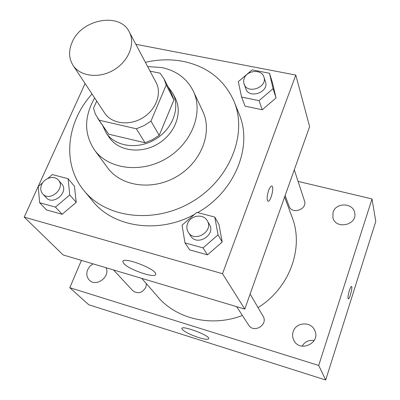 <?xml version="1.0" encoding="UTF-8"?>
<svg xmlns="http://www.w3.org/2000/svg" width="400" height="400" viewBox="0 0 400 400"><rect width="100%" height="100%" fill="white"/><g stroke="black" fill="none" stroke-linecap="round" stroke-linejoin="round"><path stroke-width="0.6" d="M72.31 41.84C81.875 19.015 119.93 12.045 129.275 31.915C135.64 43.595 128.665 61.25 113.835 69.96C99.095 78.815 80.255 76.505 73.04 65.33C68.705 58.29 68.465 50.46 72.31 41.84M129.275 31.915L156.095 82.52C162.135 93.62 155.945 110.09 142.405 118.04C128.95 126.13 111.525 123.69 104.665 113.08L73.04 65.33M164.02 78.875L171.755 93.985L173.935 99.935L159.215 135.345L152.435 139.705L145.025 142.775L108.645 134.18L99.1 120.195L136.37 128.795L143.99 125.625L150.965 121.145L166.235 84.935L164.02 78.875L160.075 73.185L150.07 71.155M96.71 101.07L93.53 108.175L95.385 114.195L99.1 120.195M108.645 134.18L97.675 118.3M102.71 125.675L106.26 133.08C115.365 146.675 137.805 149.835 155.115 139.43C172.53 129.2 180.485 107.98 172.895 93.485L168.09 86.825M172.895 93.485L175.37 98.34C182.915 112.755 175.055 133.82 157.805 143.955C140.655 154.26 118.395 151.09 109.345 137.575L106.26 133.08M145.025 142.775L136.37 128.795M173.935 99.935L166.235 84.935M159.215 135.345L150.965 121.145M94.69 98.02C84.02 116.575 83.935 133.87 94.445 149.91C108.33 169.27 141.05 173.645 166.405 158.425C191.89 143.435 203.695 112.605 193.33 91.155C187.015 78.59 176.495 70.72 161.765 67.55L147.635 66.56M94.445 149.91L107.525 167.7C121.085 186.595 152.695 191 177.065 176.37C201.57 161.96 212.81 132.09 202.7 111.15L193.33 91.155M92.035 94.01C66.355 122.16 61.68 164.24 84.195 190.855C106.405 218.34 154.64 224.23 192.15 201.755C229.82 179.555 247.715 134.375 234.19 101.73C224.605 80 207.605 66.555 183.2 61.395C170.87 59.045 158.265 59.35 145.385 62.315M234.19 101.73L239.17 114.17C252.99 146.24 235.045 191.51 197.7 212.6M194.52 214.385C158.635 234.225 113.45 227.4 92.745 201.175L84.195 190.855M241.6 97.055L245.08 106.16L262.255 109.77L276.04 97.94L272.46 82.735L269.47 73.255L252.14 69.895L238.3 81.675L241.6 97.055L259.05 100.655L273.085 88.635L269.47 73.255M184.99 242.915L189.715 249.895L207.485 254.85L222.205 242.015L218.945 224.49L214.78 217.07L196.84 212.375L182.055 225.16L184.99 242.915L203.055 247.91L218.06 234.845L214.78 217.07M85.1 83.54L24.215 217.105L222.515 273.705L295.795 75.075L135.83 44.285M42.705 182.725L38.245 186.48L39.64 202.72L46.555 209.95L62.135 214.295L76.2 202.355L74.485 186.305L68.08 178.695L52.365 174.585L47.68 178.53M24.215 217.105L63.175 254.955L244.78 309.075L309.625 126.625L295.795 75.075M244.78 309.075L222.515 273.705M123.74 263.43L122.85 261.61C122.395 255.985 157.12 269.32 155.66 274.225C155.89 278.91 128.71 269.67 123.74 263.43M268.65 190.375C269.865 187.22 270.96 185.775 271.935 186.035C274.575 186.955 270.4 202.765 267.935 201.175C266.675 199.57 266.915 195.97 268.65 190.375M271.805 185.99L271.93 186.035C274.57 186.955 270.395 202.765 267.93 201.175M284.6 197.025L292.125 217.295C304.14 247.71 289.775 288.03 258.05 307.595M242.38 315.45C211.85 327.375 176.66 319.045 157.995 296.99L141.77 278.38M113.505 269.955L132.795 290.685C137.89 294.245 142.24 293.11 145.85 287.28L146.395 283.685M294.285 169.78L304.45 200.805C307.735 209.515 291.825 214.9 289.015 206.05L285.135 195.52M250.12 294.04L263.035 316.13C268.555 324.69 253.81 333.825 248.625 325.05L236.66 306.655M81.42 260.395L69.795 287.69L318.7 365.445L372.02 198.935L298.09 181.395M333.06 212.26L332.89 217.665C335.62 230.05 357.89 225.005 354.66 212.67C353.015 202.6 335.8 202.35 333.06 212.26M93.03 263.855L89.83 266.34L87.645 269.735C86.115 273.79 86.685 277.255 89.34 280.125C96.075 287.455 110.43 276.85 106.12 267.755M293.17 331.69C292.23 334.66 292.455 337.53 293.855 340.305C299.795 352.94 320.94 343.07 314.785 330.51C311.185 321.135 295.89 322.03 293.17 331.69M69.795 287.69L88.725 304.745L325.7 380L375.785 221.455L372.02 198.935M325.7 380L318.7 365.445M349.345 290.64C350.285 287.8 351.03 286.415 351.575 286.49C352.935 286.89 349.455 299.795 348.24 298.84C347.69 297.825 348.06 295.09 349.345 290.64M198.59 337.545C188.67 334.1 183.075 331.105 181.805 328.56C181.445 324.83 209.915 335.475 208.76 338.65C208.165 339.795 204.775 339.425 198.59 337.545M302.115 346.175C304.855 341.655 308.87 339.78 314.16 340.545M351.575 286.49L351.57 286.485C352.905 286.865 349.545 299.495 348.275 298.855M39.64 202.72L55.44 207.09L69.76 194.955L68.08 178.695M58.415 180.115L61.76 183.975C69.295 191.835 53.275 206.01 46.23 197.67L42.74 193.92C40.525 191.295 40.17 188.165 41.68 184.525C44.475 177.77 54.46 175.115 58.415 180.115C65.995 188.02 49.825 202.31 42.74 193.92M46.555 209.95L62.135 214.295L76.2 202.355L69.76 194.955M76.2 202.355L74.485 186.305M62.135 214.295L55.44 207.09M207.22 220.66L209.415 224.415C216.19 234.855 197 246.715 190.7 235.975L188.325 232.33C186.675 229.64 186.43 226.72 187.58 223.57C190.4 215.3 203.385 213.335 207.22 220.66C214.04 231.175 194.67 243.145 188.325 232.33M189.715 249.895L207.485 254.85L222.205 242.015L218.06 234.845M222.205 242.015L218.945 224.49M207.485 254.85L203.055 247.91M263.89 76.98L265.465 81.79C269.41 92.145 249.1 99.35 245.805 88.805L243.675 82.51L243.665 80.475L244.19 78.435C246.975 70.075 261.73 68.935 263.89 76.98C267.86 87.395 247.375 94.68 244.06 84.07M245.08 106.16L262.255 109.77L276.04 97.94L273.085 88.635M276.04 97.94L272.46 82.735M262.255 109.77L259.05 100.655M123.055 261.11L122.85 261.61"/></g></svg>
